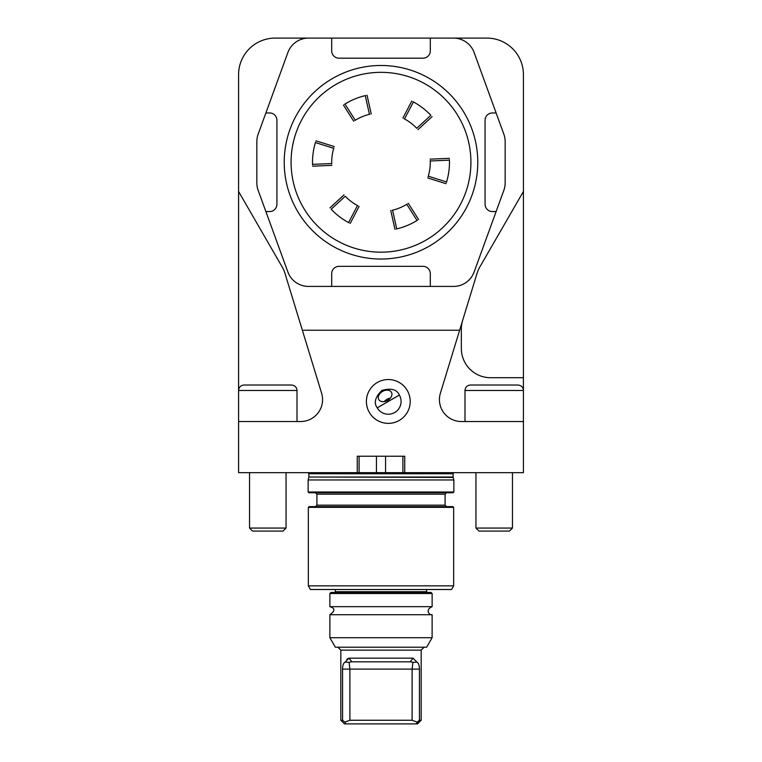 <?xml version="1.0" encoding="UTF-8"?>
<svg xmlns="http://www.w3.org/2000/svg" width="762" height="762" viewBox="0 0 762 762"><rect width="100%" height="100%" fill="white"/><g stroke="black" fill="none" stroke-linecap="round" stroke-linejoin="round"><path stroke-width="1.14" d="M496.119 112.957L503.834 134.169A21.907 21.907 0 0 1 505.158 141.665L505.158 182.861A21.907 21.907 0 0 1 503.834 190.348L496.119 211.56L492.376 211.56A7.306 7.306 0 0 1 485.07 204.254L485.07 120.263A7.306 7.306 0 0 1 492.376 112.957L496.119 112.957L474.116 52.521A21.907 21.907 0 0 0 453.533 38.1L275.101 38.1A36.519 36.519 0 0 0 238.582 74.619L238.582 191.472L282.302 267.205A29.213 29.213 0 0 1 284.94 273.272L321.612 393.221A21.907 21.907 0 0 1 300.657 421.538L238.582 421.538L238.582 472.659L523.418 472.659L523.418 74.619A36.519 36.519 0 0 0 486.899 38.1L430.301 38.1L430.301 50.883A7.306 7.306 0 0 1 422.996 58.188L339.004 58.188A7.306 7.306 0 0 1 331.699 50.883L331.699 38.1L308.467 38.1A21.907 21.907 0 0 0 287.884 52.521L265.881 112.957L269.624 112.957A7.306 7.306 0 0 1 276.92 120.263L276.92 204.254A7.306 7.306 0 0 1 269.624 211.56L265.881 211.56L258.166 190.348A21.907 21.907 0 0 1 256.842 182.861L256.842 141.665A21.907 21.907 0 0 1 258.166 134.169L265.881 112.957M238.582 191.472L238.582 390.496C238.906 387.172 240.735 385.343 244.059 385.02L291.532 385.02C294.856 385.343 296.685 387.172 297.009 390.496L238.582 390.496L238.582 421.538M302.362 330.241L459.638 330.241L440.388 393.221A21.907 21.907 0 0 0 461.343 421.538L523.418 421.538M359.093 456.228L359.093 472.659M402.908 456.228L402.908 472.659M357.264 472.659L357.264 456.228L404.736 456.228L404.736 472.659M459.638 330.241L477.06 273.272A29.213 29.213 0 0 1 479.698 267.205L523.418 191.472M453.666 585.864L308.334 585.864L310.439 589.512L451.561 589.512L453.666 585.864L453.666 507.349L308.334 507.349L309.058 506.616L452.942 506.616L453.666 507.349M453.857 492.014L453.123 492.747L308.877 492.747L308.143 492.014L453.857 492.014L453.857 479.965L308.143 479.965L308.143 492.014M462.62 320.507A29.213 29.213 0 0 0 461.343 329.051L461.343 348.501A29.213 29.213 0 0 0 490.557 377.714L523.418 377.714M329.879 637.718L432.121 637.718L432.121 614.715L329.879 614.715L329.879 637.718L335.356 647.214L426.644 647.214L432.121 637.718M421.167 720.252L417.519 723.9L415.919 723.9L419.433 720.252L421.167 720.252L421.167 650.138L340.833 650.138L340.833 720.252L342.567 720.252L342.567 669.122C342.633 665.255 343.472 662.94 345.091 662.168L348.92 658.168L413.08 658.168L416.909 662.168C418.529 662.94 419.367 665.255 419.433 669.122L412.109 669.122L412.109 720.252L417.214 722.109L419.433 720.252L419.433 669.122M347.786 658.549L346.748 659.54M415.919 723.9L344.481 723.9L340.833 720.252M342.567 669.122L412.109 669.122L412.928 662.34L410.423 661.816L351.577 661.816L349.072 662.34L349.891 669.122L349.891 720.252L412.109 720.252M329.879 593.531L330.975 592.436L431.025 592.436L432.121 593.531L329.879 593.531L329.879 606.676L432.121 606.676L432.121 593.531M349.072 662.34L345.091 662.168M342.567 720.252L344.786 722.109L349.891 720.252M412.928 662.34L416.909 662.168M346.081 723.9L344.786 722.109M297.009 421.538L297.009 390.496M286.055 528.066L283.035 531.085L252.565 531.085L249.536 528.066L286.055 528.066L286.055 472.659M470.468 385.02L517.941 385.02C521.265 385.343 523.094 387.172 523.418 390.496L464.991 390.496C465.315 387.172 467.144 385.343 470.468 385.02M512.464 528.066L509.435 531.085L478.965 531.085L475.945 528.066L512.464 528.066L512.464 472.659M399.374 395.059C396.983 389.468 391.163 387.906 381.914 390.382C375.152 397.154 373.59 402.974 377.238 407.841L399.374 395.059A12.783 12.783 0 0 1 394.697 412.518A12.783 12.783 0 0 1 377.238 407.841M382.534 391.439A7.306 5.163 -30 0 0 378.79 399.564A7.306 5.163 -30 0 0 387.696 400.383A7.306 5.163 -30 0 0 391.439 392.268A7.306 5.163 -30 0 0 382.534 391.439M390.43 398.059A7.306 5.163 -30 0 0 387.048 399.269A7.306 5.163 -30 0 0 384.305 401.593M434.95 242.602A96.774 96.774 0 0 1 327.05 242.602M265.881 211.56L287.884 272.005A21.907 21.907 0 0 0 308.467 286.417L331.699 286.417L331.699 273.634A7.306 7.306 0 0 1 339.004 266.338L422.996 266.338A7.306 7.306 0 0 1 430.301 273.634L430.301 286.417L453.533 286.417A21.907 21.907 0 0 0 474.116 272.005L496.119 211.56M331.699 286.417L430.301 286.417M405.089 119.253L404.089 118.701L404.527 118.939L413.404 101.937L412.956 101.708L413.966 102.251L412.956 101.708M413.404 101.937A68.466 68.466 0 0 1 430.844 115.31L416.728 128.292A49.301 49.301 0 0 0 404.527 118.939M355.797 119.891L354.816 120.491L355.244 120.225L344.967 104.042L344.538 104.308L345.51 103.708L344.538 104.308M344.967 104.042A68.466 68.466 0 0 1 365.265 95.621L369.446 114.329A49.301 49.301 0 0 0 355.244 120.225M369.446 114.329L369.941 114.214M365.75 95.507L365.265 95.621M331.708 162.897L331.737 164.049L331.718 163.544L312.563 164.363L312.582 164.859L312.544 163.716L312.582 164.859M312.563 164.363A68.466 68.466 0 0 1 315.42 142.57L333.718 148.304A49.301 49.301 0 0 0 331.718 163.544M333.718 148.304L333.861 147.818M315.563 142.094L315.42 142.57M357.911 205.816L357.473 205.578L348.596 222.58L349.044 222.818L348.034 222.275L349.044 222.818M348.596 222.58A68.466 68.466 0 0 1 331.156 209.207L345.272 196.225A49.301 49.301 0 0 0 357.473 205.578M406.203 204.626L407.184 204.035L406.756 204.292L417.033 220.475L417.462 220.218L416.49 220.818L417.462 220.218M417.033 220.475A68.466 68.466 0 0 1 396.735 228.895L392.554 210.188A49.301 49.301 0 0 0 406.756 204.292M392.554 210.188L392.059 210.302M396.25 229.01L396.735 228.895M430.292 161.62L430.263 160.477L430.282 160.972L449.437 160.163L449.418 159.658L449.456 160.801L449.418 159.658M449.437 160.163A68.466 68.466 0 0 1 446.58 181.947L428.282 176.222A49.301 49.301 0 0 0 430.282 160.972M428.282 176.222L428.139 176.698M446.437 182.432L446.58 181.947M397.364 228.743A68.466 68.466 0 0 0 416.49 220.818M381 72.333A89.926 89.926 0 0 0 303.124 207.216A89.926 89.926 0 0 0 458.876 207.216A89.926 89.926 0 0 0 381 72.333M381 65.484A96.774 96.774 0 0 1 477.774 162.258A96.774 96.774 0 0 1 381 259.032A96.774 96.774 0 0 1 284.226 162.258A96.774 96.774 0 0 1 381 65.484M316.916 494.205L316.916 505.158L445.084 505.158L445.084 494.205L316.916 494.205L315.449 492.747M385.562 456.228L385.562 472.583M376.438 456.228L376.438 472.583M453.123 473.754L453.123 477.041L308.877 477.041L308.877 473.754L453.123 473.754L453.619 472.659M308.877 477.041L453.171 477.422L453.857 479.965M335.356 589.512L335.356 591.703L426.644 591.703L427.377 592.436M348.92 658.168L351.834 661.816M413.08 658.168L410.166 661.816M308.334 585.864L308.334 507.349M445.084 505.158L446.551 506.616M316.916 505.158L315.449 506.616M445.084 494.205L446.551 492.747M308.877 473.754L308.381 472.659M308.829 477.422L308.143 479.965M426.644 589.512L426.644 591.703M340.833 650.138L337.909 647.214M421.167 650.138L424.091 647.214M335.356 591.703L334.623 592.436M329.879 606.676C335.232 608.209 335.232 610.886 329.879 614.715M432.121 614.715C430.33 615.915 424.215 610.114 432.121 606.676M252.565 531.085L249.536 528.066L249.536 472.659M464.991 421.538L464.991 390.496M475.945 528.066L475.945 472.659M407.279 390.496A21.907 21.907 0 0 0 377.352 382.476A21.907 21.907 0 0 0 369.332 412.404A21.907 21.907 0 0 0 399.259 420.424A21.907 21.907 0 0 0 407.279 390.496M402.908 118.091L411.775 101.098M417.967 129.645L432.073 116.662M353.701 121.206L343.424 105.023M371.237 113.938L367.046 95.221M331.803 165.373L312.639 166.183M334.27 146.552L315.973 140.827M359.093 206.426L350.225 223.418M344.033 194.881L329.927 207.864M408.299 203.311L418.576 219.494M390.763 210.579L394.954 229.295M430.197 159.144L449.361 158.334M427.73 177.965L446.027 183.69"/></g></svg>
